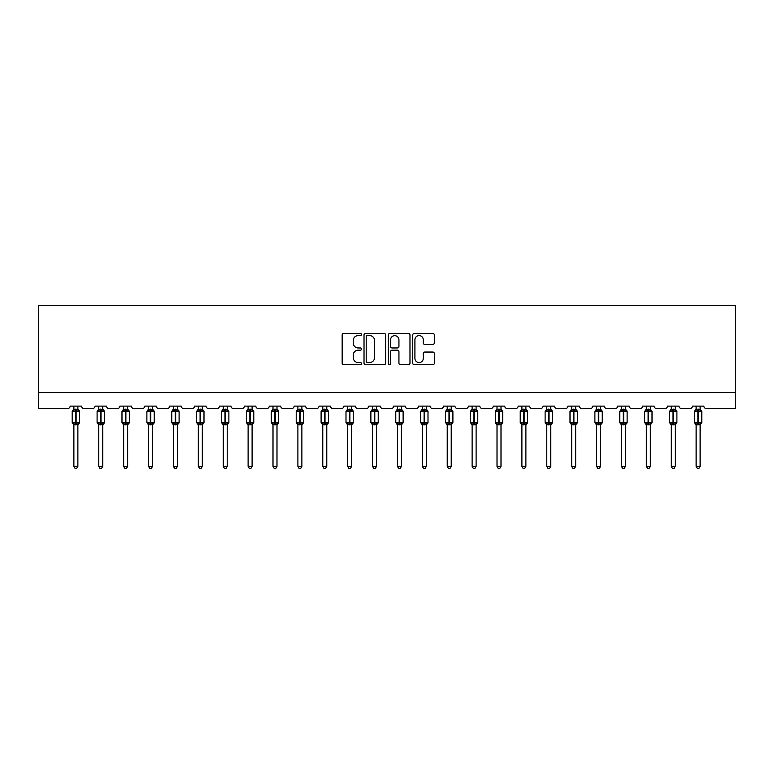 <?xml version="1.0" encoding="UTF-8"?>
<svg xmlns="http://www.w3.org/2000/svg" width="774" height="774" viewBox="0 0 774 774"><rect width="100%" height="100%" fill="white"/><g stroke="black" fill="none" stroke-linecap="round" stroke-linejoin="round"><path stroke-width="1.16" d="M361.477 334.503A1.093 1.093 0 0 0 360.374 333.41L343.733 333.41A1.567 1.567 0 0 0 342.166 334.968L342.166 363.161A1.567 1.567 0 0 0 343.733 364.728L360.374 364.728A1.093 1.093 0 0 0 361.477 363.635A1.093 1.093 0 0 0 360.374 362.532L358.227 362.532A5.012 5.012 0 0 1 353.215 357.52L353.215 355.179A5.012 5.012 0 0 1 358.227 350.167L360.374 350.167A1.093 1.093 0 0 0 361.477 349.064A1.093 1.093 0 0 0 360.374 347.971L358.227 347.971A5.012 5.012 0 0 1 353.215 342.959L353.215 340.608A5.012 5.012 0 0 1 358.227 335.597L360.374 335.597A1.093 1.093 0 0 0 361.477 334.503M432.772 344.449A1.567 1.567 0 0 0 434.34 342.882L434.34 334.968A1.567 1.567 0 0 0 432.772 333.41L414.293 333.41A1.567 1.567 0 0 0 412.726 334.968L412.726 363.161A1.567 1.567 0 0 0 414.293 364.728L432.772 364.728A1.567 1.567 0 0 0 434.34 363.161L434.34 353.612A1.567 1.567 0 0 0 432.772 352.044L424.858 352.044A1.567 1.567 0 0 0 423.291 353.612L423.291 358.343A4.189 4.189 0 0 1 419.102 362.532A4.189 4.189 0 0 1 414.912 358.343L414.912 339.786A4.189 4.189 0 0 1 419.102 335.597A4.189 4.189 0 0 1 423.291 339.786L423.291 342.882A1.567 1.567 0 0 0 424.858 344.449L432.772 344.449M735.3 392.544L735.3 305.585L38.7 305.585L38.7 408.498L67.735 408.498A2.39 2.39 0 0 0 70.134 406.108L81.618 406.108A2.39 2.39 0 0 0 84.008 408.498L92.628 408.498A2.39 2.39 0 0 0 95.018 406.108L106.512 406.108A2.39 2.39 0 0 0 108.902 408.498L117.522 408.498A2.39 2.39 0 0 0 119.912 406.108L131.396 406.108A2.39 2.39 0 0 0 133.796 408.498L142.406 408.498A2.39 2.39 0 0 0 144.806 406.108L156.29 406.108A2.39 2.39 0 0 0 158.68 408.498L167.3 408.498A2.39 2.39 0 0 0 169.69 406.108L181.184 406.108A2.39 2.39 0 0 0 183.573 408.498L192.184 408.498A2.39 2.39 0 0 0 194.584 406.108L206.068 406.108A2.39 2.39 0 0 0 208.458 408.498L217.078 408.498A2.39 2.39 0 0 0 219.468 406.108L230.962 406.108A2.39 2.39 0 0 0 233.351 408.498L241.972 408.498A2.39 2.39 0 0 0 244.361 406.108L255.846 406.108A2.39 2.39 0 0 0 258.245 408.498L266.856 408.498A2.39 2.39 0 0 0 269.255 406.108L280.739 406.108A2.39 2.39 0 0 0 283.129 408.498L291.75 408.498A2.39 2.39 0 0 0 294.139 406.108L305.633 406.108A2.39 2.39 0 0 0 308.023 408.498L316.634 408.498A2.39 2.39 0 0 0 319.033 406.108L330.517 406.108A2.39 2.39 0 0 0 332.917 408.498L341.528 408.498A2.39 2.39 0 0 0 343.917 406.108L355.411 406.108A2.39 2.39 0 0 0 357.801 408.498L366.421 408.498A2.39 2.39 0 0 0 368.811 406.108L380.295 406.108A2.39 2.39 0 0 0 382.695 408.498L391.305 408.498A2.39 2.39 0 0 0 393.705 406.108L405.189 406.108A2.39 2.39 0 0 0 407.579 408.498L416.199 408.498A2.39 2.39 0 0 0 418.589 406.108L430.083 406.108A2.39 2.39 0 0 0 432.473 408.498L441.083 408.498A2.39 2.39 0 0 0 443.483 406.108L454.967 406.108A2.39 2.39 0 0 0 457.366 408.498L465.977 408.498A2.39 2.39 0 0 0 468.367 406.108L479.861 406.108A2.39 2.39 0 0 0 482.25 408.498L490.871 408.498A2.39 2.39 0 0 0 493.261 406.108L504.745 406.108A2.39 2.39 0 0 0 507.144 408.498L515.755 408.498A2.39 2.39 0 0 0 518.154 406.108L529.639 406.108A2.39 2.39 0 0 0 532.028 408.498L540.649 408.498A2.39 2.39 0 0 0 543.038 406.108L554.532 406.108A2.39 2.39 0 0 0 556.922 408.498L565.542 408.498A2.39 2.39 0 0 0 567.932 406.108L579.416 406.108A2.39 2.39 0 0 0 581.816 408.498L590.427 408.498A2.39 2.39 0 0 0 592.816 406.108L604.31 406.108A2.39 2.39 0 0 0 606.7 408.498L615.32 408.498A2.39 2.39 0 0 0 617.71 406.108L629.194 406.108A2.39 2.39 0 0 0 631.594 408.498L640.204 408.498A2.39 2.39 0 0 0 642.604 406.108L654.088 406.108A2.39 2.39 0 0 0 656.478 408.498L665.098 408.498A2.39 2.39 0 0 0 667.488 406.108L678.982 406.108A2.39 2.39 0 0 0 681.372 408.498L689.992 408.498A2.39 2.39 0 0 0 692.382 406.108L703.866 406.108A2.39 2.39 0 0 0 706.265 408.498L735.3 408.498L735.3 392.544L38.7 392.544M385.626 334.968A1.567 1.567 0 0 0 384.059 333.41L365.58 333.41A1.567 1.567 0 0 0 364.022 334.968L364.022 363.161A1.567 1.567 0 0 0 365.58 364.728L384.059 364.728A1.567 1.567 0 0 0 385.626 363.161L385.626 334.968M389.941 333.41L408.42 333.41A1.567 1.567 0 0 1 409.978 334.968L409.978 363.161A1.567 1.567 0 0 1 408.42 364.728L400.506 364.728A1.567 1.567 0 0 1 398.939 363.161L398.939 351.725A1.567 1.567 0 0 0 397.372 350.167L392.128 350.167A1.567 1.567 0 0 0 390.56 351.725L390.56 363.635A1.093 1.093 0 0 1 389.467 364.728A1.093 1.093 0 0 1 388.374 363.635L388.374 334.968A1.567 1.567 0 0 1 389.941 333.41M367.302 335.597A1.093 1.093 0 0 0 366.208 336.69L366.208 361.439A1.093 1.093 0 0 0 367.302 362.532L369.575 362.532A5.012 5.012 0 0 0 374.587 357.52L374.587 340.608A5.012 5.012 0 0 0 369.575 335.597L367.302 335.597M398.939 339.863A4.189 4.189 0 0 0 394.75 335.674A4.189 4.189 0 0 0 390.56 339.863L390.56 346.404A1.567 1.567 0 0 0 392.128 347.971L397.372 347.971A1.567 1.567 0 0 0 398.939 346.404L398.939 339.863M73.878 466.335L77.874 466.335L76.674 468.415L75.078 468.415L73.878 466.335L73.878 424.713A1.751 1.674 180 0 0 72.959 423.252L73.298 422.739L75.639 423.301L76.113 422.585L76.113 410.694L78.445 411.255L79.025 410.665A0.793 0.793 0 0 1 79.548 411.41L72.205 411.41L72.205 422.585L75.639 422.585L75.639 410.694L73.298 411.255L72.959 410.742A1.751 1.674 0 0 0 73.878 409.272L73.878 409.272M77.874 466.335L77.874 424.636L75.639 424.878L75.639 423.301L76.113 422.585L79.548 422.585A0.793 0.793 0 0 1 79.025 423.33L77.874 424.974M75.639 424.878L73.878 424.723M73.878 406.108L73.878 409.349L77.874 409.349L77.874 406.108M77.874 409.272L77.874 409.272A1.751 1.674 0 0 0 78.793 410.742M76.113 424.878L76.113 423.301L78.445 422.739L79.025 423.33M73.878 409.349L73.298 411.255L73.878 409.349M78.445 411.255L77.874 409.349M77.874 424.636L78.445 422.739M73.878 424.636L73.298 422.739M98.772 466.335L102.758 466.335L101.558 468.415L99.972 468.415L98.772 466.335L98.772 424.713A1.751 1.674 180 0 0 97.853 423.252L98.192 422.739L100.523 423.301L101.007 422.585L101.007 410.694L103.339 411.255L103.91 410.665A0.793 0.793 0 0 1 104.432 411.41L97.098 411.41L97.098 422.585L100.523 422.585L100.523 410.694L98.192 411.255L97.853 410.742A1.751 1.674 0 0 0 98.772 409.272L98.772 409.272M102.758 466.335L102.758 424.636L100.523 424.878L100.523 423.301L101.007 422.585L104.432 422.585A0.793 0.793 0 0 1 103.91 423.33L102.758 424.974M100.523 424.878L98.772 424.723M98.772 406.108L98.772 409.349L102.758 409.349L102.758 406.108M102.758 409.272L102.758 409.272A1.751 1.674 0 0 0 103.677 410.742M101.007 424.878L101.007 423.301L103.339 422.739L103.91 423.33M98.772 409.349L98.192 411.255L98.772 409.349M103.339 411.255L102.758 409.349M102.758 424.636L103.339 422.739M98.772 424.636L98.192 422.739M123.656 466.335L127.652 466.335L126.452 468.415L124.856 468.415L123.656 466.335L123.656 424.713A1.751 1.674 180 0 0 122.737 423.252L123.085 422.739L125.417 423.301L125.891 422.585L125.891 410.694L128.232 411.255L128.803 410.665A0.793 0.793 0 0 1 129.326 411.41L121.982 411.41L121.982 422.585L125.417 422.585L125.417 410.694L123.085 411.255L122.737 410.742A1.751 1.674 0 0 0 123.656 409.272L123.656 409.272M127.652 466.335L127.652 424.636L125.417 424.878L125.417 423.301L125.891 422.585L129.326 422.585A0.793 0.793 0 0 1 128.803 423.33L127.652 424.974M125.417 424.878L123.656 424.723M123.656 406.108L123.656 409.349L127.652 409.349L127.652 406.108M127.652 409.272L127.652 409.272A1.751 1.674 0 0 0 128.571 410.742M125.891 424.878L125.891 423.301L128.232 422.739L128.803 423.33M123.656 409.349L123.085 411.255L123.656 409.349M128.232 411.255L127.652 409.349M127.652 424.636L128.232 422.739M123.656 424.636L123.085 422.739M148.55 466.335L152.536 466.335L151.346 468.415L149.75 468.415L148.55 466.335L148.55 424.713A1.751 1.674 180 0 0 147.631 423.252L147.969 422.739L150.311 423.301L150.785 422.585L150.785 410.694L153.117 411.255L153.687 410.665A0.793 0.793 0 0 1 154.22 411.41L146.876 411.41L146.876 422.585L150.311 422.585L150.311 410.694L147.969 411.255L147.631 410.742A1.751 1.674 0 0 0 148.55 409.272L148.55 409.272M152.536 466.335L152.546 424.636L150.311 424.878L150.311 423.301L150.785 422.585L154.22 422.585A0.793 0.793 0 0 1 153.687 423.33L152.536 424.974M150.311 424.878L148.55 424.723M148.55 406.108L148.55 409.349L152.546 409.349L152.536 406.108M152.536 409.272L152.536 409.272A1.751 1.674 0 0 0 153.465 410.742M150.785 424.878L150.785 423.301L153.117 422.739L153.687 423.33M148.55 409.349L147.969 411.255L148.55 409.349M153.117 411.255L152.546 409.349M152.546 424.636L153.117 422.739M148.55 424.636L147.969 422.739M173.444 466.335L177.43 466.335L176.23 468.415L174.634 468.415L173.444 466.335L173.444 424.713A1.751 1.674 180 0 0 172.515 423.252L172.863 422.739L175.195 423.301L175.679 422.585L175.679 410.694L178.01 411.255L178.581 410.665A0.793 0.793 0 0 1 179.104 411.41L171.77 411.41L171.77 422.585L175.195 422.585L175.195 410.694L172.863 411.255L172.515 410.742A1.751 1.674 0 0 0 173.444 409.272L173.444 409.272M177.43 466.335L177.43 424.636L175.195 424.878L175.195 423.301L175.679 422.585L179.104 422.585A0.793 0.793 0 0 1 178.581 423.33L177.43 424.974M175.195 424.878L173.444 424.723M173.444 406.108L173.444 409.349L177.43 409.349L177.43 406.108M177.43 409.272L177.43 409.272A1.751 1.674 0 0 0 178.349 410.742M175.679 424.878L175.679 423.301L178.01 422.739L178.581 423.33M173.444 409.349L172.863 411.255L173.444 409.349M178.01 411.255L177.43 409.349M177.43 424.636L178.01 422.739M173.444 424.636L172.863 422.739M198.328 466.335L202.324 466.335L201.124 468.415L199.528 468.415L198.328 466.335L198.328 424.713A1.751 1.674 180 0 0 197.409 423.252L197.747 422.739L200.089 423.301L200.563 422.585L200.563 410.694L202.894 411.255L203.475 410.665A0.793 0.793 0 0 1 203.997 411.41L196.654 411.41L196.654 422.585L200.089 422.585L200.089 410.694L197.747 411.255L197.409 410.742A1.751 1.674 0 0 0 198.328 409.272L198.328 409.272M202.324 466.335L202.324 424.636L200.089 424.878L200.089 423.301L200.563 422.585L203.997 422.585A0.793 0.793 0 0 1 203.475 423.33L202.324 424.974M200.089 424.878L198.328 424.723M198.328 406.108L198.328 409.349L202.324 409.349L202.324 406.108M202.324 409.272L202.324 409.272A1.751 1.674 0 0 0 203.243 410.742M200.563 424.878L200.563 423.301L202.894 422.739L203.475 423.33M198.328 409.349L197.747 411.255L198.328 409.349M202.894 411.255L202.324 409.349M202.324 424.636L202.894 422.739M198.328 424.636L197.747 422.739M223.222 466.335L227.208 466.335L226.008 468.415L224.421 468.415L223.222 466.335L223.222 424.713A1.751 1.674 180 0 0 222.302 423.252L222.641 422.739L224.973 423.301L225.457 422.585L225.457 410.694L227.788 411.255L228.359 410.665A0.793 0.793 0 0 1 228.881 411.41L221.548 411.41L221.548 422.585L224.973 422.585L224.973 410.694L222.641 411.255L222.302 410.742A1.751 1.674 0 0 0 223.222 409.272L223.222 409.272M227.208 466.335L227.208 424.636L224.973 424.878L224.973 423.301L225.457 422.585L228.881 422.585A0.793 0.793 0 0 1 228.359 423.33L227.208 424.974M224.973 424.878L223.222 424.723M223.222 406.108L223.222 409.349L227.208 409.349L227.208 406.108M227.208 409.272L227.208 409.272A1.751 1.674 0 0 0 228.127 410.742M225.457 424.878L225.457 423.301L227.788 422.739L228.359 423.33M223.222 409.349L222.641 411.255L223.222 409.349M227.788 411.255L227.208 409.349M227.208 424.636L227.788 422.739M223.222 424.636L222.641 422.739M248.115 466.335L252.101 466.335L250.902 468.415L249.305 468.415L248.115 466.335L248.115 424.713A1.751 1.674 180 0 0 247.187 423.252L247.535 422.739L249.867 423.301L250.341 422.585L250.341 410.694L252.682 411.255L253.253 410.665A0.793 0.793 0 0 1 253.775 411.41L246.432 411.41L246.432 422.585L249.867 422.585L249.867 410.694L247.535 411.255L247.187 410.742A1.751 1.674 0 0 0 248.115 409.272L248.115 409.272M252.101 466.335L252.101 424.636L249.867 424.878L249.867 423.301L250.341 422.585L253.775 422.585A0.793 0.793 0 0 1 253.253 423.33L252.101 424.974M249.867 424.878L248.115 424.723M248.115 406.108L248.106 409.349L252.101 409.349L252.101 406.108M252.101 409.272L252.101 409.272A1.751 1.674 0 0 0 253.021 410.742M250.341 424.878L250.341 423.301L252.682 422.739L253.253 423.33M248.106 409.349L247.535 411.255L248.106 409.349M252.682 411.255L252.101 409.349M252.101 424.636L252.682 422.739M248.106 424.636L247.535 422.739M272.999 466.335L276.986 466.335L275.796 468.415L274.199 468.415L272.999 466.335L272.999 424.713A1.751 1.674 180 0 0 272.08 423.252L272.419 422.739L274.76 423.301L275.234 422.585L275.234 410.694L277.566 411.255L278.137 410.665A0.793 0.793 0 0 1 278.669 411.41L271.326 411.41L271.326 422.585L274.76 422.585L274.76 410.694L272.419 411.255L272.08 410.742A1.751 1.674 0 0 0 272.999 409.272L272.999 409.272M276.986 466.335L276.995 424.636L274.76 424.878L274.76 423.301L275.234 422.585L278.669 422.585A0.793 0.793 0 0 1 278.137 423.33L276.986 424.974M274.76 424.878L272.999 424.723M272.999 406.108L272.999 409.349L276.995 409.349L276.986 406.108M276.986 409.272L276.986 409.272A1.751 1.674 0 0 0 277.914 410.742M275.234 424.878L275.234 423.301L277.566 422.739L278.137 423.33M272.999 409.349L272.419 411.255L272.999 409.349M277.566 411.255L276.995 409.349M276.995 424.636L277.566 422.739M272.999 424.636L272.419 422.739M297.893 466.335L301.879 466.335L300.68 468.415L299.093 468.415L297.893 466.335L297.893 424.713A1.751 1.674 180 0 0 296.964 423.252L297.313 422.739L299.644 423.301L300.128 422.585L300.128 410.694L302.46 411.255L303.031 410.665A0.793 0.793 0 0 1 303.553 411.41L296.219 411.41L296.219 422.585L299.644 422.585L299.644 410.694L297.313 411.255L296.964 410.742A1.751 1.674 0 0 0 297.893 409.272L297.893 409.272M301.879 466.335L301.879 424.636L299.644 424.878L299.644 423.301L300.128 422.585L303.553 422.585A0.793 0.793 0 0 1 303.031 423.33L301.879 424.974M299.644 424.878L297.893 424.723M297.893 406.108L297.893 409.349L301.879 409.349L301.879 406.108M301.879 409.272L301.879 409.272A1.751 1.674 0 0 0 302.798 410.742M300.128 424.878L300.128 423.301L302.46 422.739L303.031 423.33M297.893 409.349L297.313 411.255L297.893 409.349M302.46 411.255L301.879 409.349M301.879 424.636L302.46 422.739M297.893 424.636L297.313 422.739M322.777 466.335L326.773 466.335L325.573 468.415L323.977 468.415L322.777 466.335L322.777 424.713A1.751 1.674 180 0 0 321.858 423.252L322.207 422.739L324.538 423.301L325.012 422.585L325.012 410.694L327.344 411.255L327.924 410.665A0.793 0.793 0 0 1 328.447 411.41L321.104 411.41L321.104 422.585L324.538 422.585L324.538 410.694L322.207 411.255L321.858 410.742A1.751 1.674 0 0 0 322.777 409.272L322.777 409.272M326.773 466.335L326.773 424.636L324.538 424.878L324.538 423.301L325.012 422.585L328.447 422.585A0.793 0.793 0 0 1 327.924 423.33L326.773 424.974M324.538 424.878L322.777 424.723M322.777 406.108L322.777 409.349L326.773 409.349L326.773 406.108M326.773 409.272L326.773 409.272A1.751 1.674 0 0 0 327.692 410.742M325.012 424.878L325.012 423.301L327.344 422.739L327.924 423.33M322.777 409.349L322.207 411.255L322.777 409.349M327.344 411.255L326.773 409.349M326.773 424.636L327.344 422.739M322.777 424.636L322.207 422.739M347.671 466.335L351.657 466.335L350.458 468.415L348.871 468.415L347.671 466.335L347.671 424.713A1.751 1.674 180 0 0 346.752 423.252L347.091 422.739L349.422 423.301L349.906 422.585L349.906 410.694L352.238 411.255L352.809 410.665A0.793 0.793 0 0 1 353.331 411.41L345.997 411.41L345.997 422.585L349.422 422.585L349.422 410.694L347.091 411.255L346.752 410.742A1.751 1.674 0 0 0 347.671 409.272L347.671 409.272M351.657 466.335L351.657 424.636L349.422 424.878L349.422 423.301L349.906 422.585L353.331 422.585A0.793 0.793 0 0 1 352.809 423.33L351.657 424.974M349.422 424.878L347.671 424.723M347.671 406.108L347.671 409.349L351.657 409.349L351.657 406.108M351.657 409.272L351.657 409.272A1.751 1.674 0 0 0 352.576 410.742M349.906 424.878L349.906 423.301L352.238 422.739L352.809 423.33M347.671 409.349L347.091 411.255L347.671 409.349M352.238 411.255L351.657 409.349M351.657 424.636L352.238 422.739M347.671 424.636L347.091 422.739M372.565 466.335L376.551 466.335L375.351 468.415L373.755 468.415L372.565 466.335L372.565 424.713A1.751 1.674 180 0 0 371.636 423.252L371.984 422.739L374.316 423.301L374.79 422.585L374.79 410.694L377.132 411.255L377.702 410.665A0.793 0.793 0 0 1 378.225 411.41L370.881 411.41L370.881 422.585L374.316 422.585L374.316 410.694L371.984 411.255L371.636 410.742A1.751 1.674 0 0 0 372.565 409.272L372.565 409.272M376.551 466.335L376.551 424.636L374.316 424.878L374.316 423.301L374.79 422.585L378.225 422.585A0.793 0.793 0 0 1 377.702 423.33L376.551 424.974M374.316 424.878L372.565 424.723M372.565 406.108L372.555 409.349L376.551 409.349L376.551 406.108M376.551 409.272L376.551 409.272A1.751 1.674 0 0 0 377.47 410.742M374.79 424.878L374.79 423.301L377.132 422.739L377.702 423.33M372.555 409.349L371.984 411.255L372.555 409.349M377.132 411.255L376.551 409.349M376.551 424.636L377.132 422.739M372.555 424.636L371.984 422.739M397.449 466.335L401.435 466.335L400.245 468.415L398.649 468.415L397.449 466.335L397.449 424.713A1.751 1.674 180 0 0 396.53 423.252L396.868 422.739L399.21 423.301L399.684 422.585L399.684 410.694L402.016 411.255L402.586 410.665A0.793 0.793 0 0 1 403.119 411.41L395.775 411.41L395.775 422.585L399.21 422.585L399.21 410.694L396.868 411.255L396.53 410.742A1.751 1.674 0 0 0 397.449 409.272L397.449 409.272M401.435 466.335L401.445 424.636L399.21 424.878L399.21 423.301L399.684 422.585L403.119 422.585A0.793 0.793 0 0 1 402.586 423.33L401.435 424.974M399.21 424.878L397.449 424.723M397.449 406.108L397.449 409.349L401.445 409.349L401.435 406.108M401.435 409.272L401.435 409.272A1.751 1.674 0 0 0 402.364 410.742M399.684 424.878L399.684 423.301L402.016 422.739L402.586 423.33M397.449 409.349L396.868 411.255L397.449 409.349M402.016 411.255L401.445 409.349M401.445 424.636L402.016 422.739M397.449 424.636L396.868 422.739M422.343 466.335L426.329 466.335L425.129 468.415L423.542 468.415L422.343 466.335L422.343 424.713A1.751 1.674 180 0 0 421.424 423.252L421.762 422.739L424.094 423.301L424.578 422.585L424.578 410.694L426.909 411.255L427.48 410.665A0.793 0.793 0 0 1 428.003 411.41L420.669 411.41L420.669 422.585L424.094 422.585L424.094 410.694L421.762 411.255L421.424 410.742A1.751 1.674 0 0 0 422.343 409.272L422.343 409.272M426.329 466.335L426.329 424.636L424.094 424.878L424.094 423.301L424.578 422.585L428.003 422.585A0.793 0.793 0 0 1 427.48 423.33L426.329 424.974M424.094 424.878L422.343 424.723M422.343 406.108L422.343 409.349L426.329 409.349L426.329 406.108M426.329 409.272L426.329 409.272A1.751 1.674 0 0 0 427.248 410.742M424.578 424.878L424.578 423.301L426.909 422.739L427.48 423.33M422.343 409.349L421.762 411.255L422.343 409.349M426.909 411.255L426.329 409.349M426.329 424.636L426.909 422.739M422.343 424.636L421.762 422.739M447.227 466.335L451.223 466.335L450.023 468.415L448.427 468.415L447.227 466.335L447.227 424.713A1.751 1.674 180 0 0 446.308 423.252L446.656 422.739L448.988 423.301L449.462 422.585L449.462 410.694L451.793 411.255L452.374 410.665A0.793 0.793 0 0 1 452.896 411.41L445.553 411.41L445.553 422.585L448.988 422.585L448.988 410.694L446.656 411.255L446.308 410.742A1.751 1.674 0 0 0 447.227 409.272L447.227 409.272M451.223 466.335L451.223 424.636L448.988 424.878L448.988 423.301L449.462 422.585L452.896 422.585A0.793 0.793 0 0 1 452.374 423.33L451.223 424.974M448.988 424.878L447.227 424.723M447.227 406.108L447.227 409.349L451.223 409.349L451.223 406.108M451.223 409.272L451.223 409.272A1.751 1.674 0 0 0 452.142 410.742M449.462 424.878L449.462 423.301L451.793 422.739L452.374 423.33M447.227 409.349L446.656 411.255L447.227 409.349M451.793 411.255L451.223 409.349M451.223 424.636L451.793 422.739M447.227 424.636L446.656 422.739M472.121 466.335L476.107 466.335L474.907 468.415L473.32 468.415L472.121 466.335L472.121 424.713A1.751 1.674 180 0 0 471.202 423.252L471.54 422.739L473.872 423.301L474.356 422.585L474.356 410.694L476.687 411.255L477.258 410.665A0.793 0.793 0 0 1 477.781 411.41L470.447 411.41L470.447 422.585L473.872 422.585L473.872 410.694L471.54 411.255L471.202 410.742A1.751 1.674 0 0 0 472.121 409.272L472.121 409.272M476.107 466.335L476.107 424.636L473.872 424.878L473.872 423.301L474.356 422.585L477.781 422.585A0.793 0.793 0 0 1 477.258 423.33L476.107 424.974M473.872 424.878L472.121 424.723M472.121 406.108L472.121 409.349L476.107 409.349L476.107 406.108M476.107 409.272L476.107 409.272A1.751 1.674 0 0 0 477.036 410.742M474.356 424.878L474.356 423.301L476.687 422.739L477.258 423.33M472.121 409.349L471.54 411.255L472.121 409.349M476.687 411.255L476.107 409.349M476.107 424.636L476.687 422.739M472.121 424.636L471.54 422.739M497.014 466.335L501.001 466.335L499.801 468.415L498.204 468.415L497.014 466.335L497.014 424.713A1.751 1.674 180 0 0 496.086 423.252L496.434 422.739L498.766 423.301L499.24 422.585L499.24 410.694L501.581 411.255L502.152 410.665A0.793 0.793 0 0 1 502.674 411.41L495.331 411.41L495.331 422.585L498.766 422.585L498.766 410.694L496.434 411.255L496.086 410.742A1.751 1.674 0 0 0 497.014 409.272L497.014 409.272M501.001 466.335L501.001 424.636L498.766 424.878L498.766 423.301L499.24 422.585L502.674 422.585A0.793 0.793 0 0 1 502.152 423.33L501.001 424.974M498.766 424.878L497.014 424.723M497.014 406.108L497.005 409.349L501.001 409.349L501.001 406.108M501.001 409.272L501.001 409.272A1.751 1.674 0 0 0 501.92 410.742M499.24 424.878L499.24 423.301L501.581 422.739L502.152 423.33M497.005 409.349L496.434 411.255L497.005 409.349M501.581 411.255L501.001 409.349M501.001 424.636L501.581 422.739M497.005 424.636L496.434 422.739M521.899 466.335L525.885 466.335L524.695 468.415L523.098 468.415L521.899 466.335L521.899 424.713A1.751 1.674 180 0 0 520.979 423.252L521.318 422.739L523.659 423.301L524.133 422.585L524.133 410.694L526.465 411.255L527.046 410.665A0.793 0.793 0 0 1 527.568 411.41L520.225 411.41L520.225 422.585L523.659 422.585L523.659 410.694L521.318 411.255L520.979 410.742A1.751 1.674 0 0 0 521.899 409.272L521.899 409.272M525.885 466.335L525.894 424.636L523.659 424.878L523.659 423.301L524.133 422.585L527.568 422.585A0.793 0.793 0 0 1 527.046 423.33L525.885 424.974M523.659 424.878L521.899 424.723M521.899 406.108L521.899 409.349L525.894 409.349L525.885 406.108M525.885 409.272L525.885 409.272A1.751 1.674 0 0 0 526.813 410.742M524.133 424.878L524.133 423.301L526.465 422.739L527.046 423.33M521.899 409.349L521.318 411.255L521.899 409.349M526.465 411.255L525.894 409.349M525.894 424.636L526.465 422.739M521.899 424.636L521.318 422.739M546.792 466.335L550.778 466.335L549.579 468.415L547.992 468.415L546.792 466.335L546.792 424.713A1.751 1.674 180 0 0 545.873 423.252L546.212 422.739L548.543 423.301L549.027 422.585L549.027 410.694L551.359 411.255L551.93 410.665A0.793 0.793 0 0 1 552.452 411.41L545.119 411.41L545.119 422.585L548.543 422.585L548.543 410.694L546.212 411.255L545.873 410.742A1.751 1.674 0 0 0 546.792 409.272L546.792 409.272M550.778 466.335L550.778 424.636L548.543 424.878L548.543 423.301L549.027 422.585L552.452 422.585A0.793 0.793 0 0 1 551.93 423.33L550.778 424.974M548.543 424.878L546.792 424.723M546.792 406.108L546.792 409.349L550.778 409.349L550.778 406.108M550.778 409.272L550.778 409.272A1.751 1.674 0 0 0 551.698 410.742M549.027 424.878L549.027 423.301L551.359 422.739L551.93 423.33M546.792 409.349L546.212 411.255L546.792 409.349M551.359 411.255L550.778 409.349M550.778 424.636L551.359 422.739M546.792 424.636L546.212 422.739M571.676 466.335L575.672 466.335L574.472 468.415L572.876 468.415L571.676 466.335L571.676 424.713A1.751 1.674 180 0 0 570.757 423.252L571.106 422.739L573.437 423.301L573.911 422.585L573.911 410.694L576.253 411.255L576.824 410.665A0.793 0.793 0 0 1 577.346 411.41L570.003 411.41L570.003 422.585L573.437 422.585L573.437 410.694L571.106 411.255L570.757 410.742A1.751 1.674 0 0 0 571.676 409.272L571.676 409.272M575.672 466.335L575.672 424.636L573.437 424.878L573.437 423.301L573.911 422.585L577.346 422.585A0.793 0.793 0 0 1 576.824 423.33L575.672 424.974M573.437 424.878L571.676 424.723M571.676 406.108L571.676 409.349L575.672 409.349L575.672 406.108M575.672 409.272L575.672 409.272A1.751 1.674 0 0 0 576.591 410.742M573.911 424.878L573.911 423.301L576.253 422.739L576.824 423.33M571.676 409.349L571.106 411.255L571.676 409.349M576.253 411.255L575.672 409.349M575.672 424.636L576.253 422.739M571.676 424.636L571.106 422.739M596.57 466.335L600.556 466.335L599.366 468.415L597.77 468.415L596.57 466.335L596.57 424.713A1.751 1.674 180 0 0 595.651 423.252L595.99 422.739L598.321 423.301L598.805 422.585L598.805 410.694L601.137 411.255L601.708 410.665A0.793 0.793 0 0 1 602.23 411.41L594.896 411.41L594.896 422.585L598.321 422.585L598.321 410.694L595.99 411.255L595.651 410.742A1.751 1.674 0 0 0 596.57 409.272L596.57 409.272M600.556 466.335L600.556 424.636L598.321 424.878L598.321 423.301L598.805 422.585L602.23 422.585A0.793 0.793 0 0 1 601.708 423.33L600.556 424.974M598.321 424.878L596.57 424.723M596.57 406.108L596.57 409.349L600.556 409.349L600.556 406.108M600.556 409.272L600.556 409.272A1.751 1.674 0 0 0 601.485 410.742M598.805 424.878L598.805 423.301L601.137 422.739L601.708 423.33M596.57 409.349L595.99 411.255L596.57 409.349M601.137 411.255L600.556 409.349M600.556 424.636L601.137 422.739M596.57 424.636L595.99 422.739M621.464 466.335L625.45 466.335L624.25 468.415L622.654 468.415L621.464 466.335L621.464 424.713A1.751 1.674 180 0 0 620.535 423.252L620.883 422.739L623.215 423.301L623.689 422.585L623.689 410.694L626.031 411.255L626.601 410.665A0.793 0.793 0 0 1 627.124 411.41L619.781 411.41L619.781 422.585L623.215 422.585L623.215 410.694L620.883 411.255L620.535 410.742A1.751 1.674 0 0 0 621.464 409.272L621.464 409.272M625.45 466.335L625.45 424.636L623.215 424.878L623.215 423.301L623.689 422.585L627.124 422.585A0.793 0.793 0 0 1 626.601 423.33L625.45 424.974M623.215 424.878L621.464 424.723M621.464 406.108L621.454 409.349L625.45 409.349L625.45 406.108M625.45 409.272L625.45 409.272A1.751 1.674 0 0 0 626.369 410.742M623.689 424.878L623.689 423.301L626.031 422.739L626.601 423.33M621.454 409.349L620.883 411.255L621.454 409.349M626.031 411.255L625.45 409.349M625.45 424.636L626.031 422.739M621.454 424.636L620.883 422.739M646.348 466.335L650.344 466.335L649.144 468.415L647.548 468.415L646.348 466.335L646.348 424.713A1.751 1.674 180 0 0 645.429 423.252L645.768 422.739L648.109 423.301L648.583 422.585L648.583 410.694L650.915 411.255L651.495 410.665A0.793 0.793 0 0 1 652.018 411.41L644.674 411.41L644.674 422.585L648.109 422.585L648.109 410.694L645.768 411.255L645.429 410.742A1.751 1.674 0 0 0 646.348 409.272L646.348 409.272M650.344 466.335L650.344 424.636L648.109 424.878L648.109 423.301L648.583 422.585L652.018 422.585A0.793 0.793 0 0 1 651.495 423.33L650.344 424.974M648.109 424.878L646.348 424.723M646.348 406.108L646.348 409.349L650.344 409.349L650.344 406.108M650.344 409.272L650.344 409.272A1.751 1.674 0 0 0 651.263 410.742M648.583 424.878L648.583 423.301L650.915 422.739L651.495 423.33M646.348 409.349L645.768 411.255L646.348 409.349M650.915 411.255L650.344 409.349M650.344 424.636L650.915 422.739M646.348 424.636L645.768 422.739M671.242 466.335L675.228 466.335L674.028 468.415L672.442 468.415L671.242 466.335L671.242 424.713A1.751 1.674 180 0 0 670.323 423.252L670.661 422.739L672.993 423.301L673.477 422.585L673.477 410.694L675.808 411.255L676.379 410.665A0.793 0.793 0 0 1 676.902 411.41L669.568 411.41L669.568 422.585L672.993 422.585L672.993 410.694L670.661 411.255L670.323 410.742A1.751 1.674 0 0 0 671.242 409.272L671.242 409.272M675.228 466.335L675.228 424.636L672.993 424.878L672.993 423.301L673.477 422.585L676.902 422.585A0.793 0.793 0 0 1 676.379 423.33L675.228 424.974M672.993 424.878L671.242 424.723M671.242 406.108L671.242 409.349L675.228 409.349L675.228 406.108M675.228 409.272L675.228 409.272A1.751 1.674 0 0 0 676.147 410.742M673.477 424.878L673.477 423.301L675.808 422.739L676.379 423.33M671.242 409.349L670.661 411.255L671.242 409.349M675.808 411.255L675.228 409.349M675.228 424.636L675.808 422.739M671.242 424.636L670.661 422.739M696.126 466.335L700.122 466.335L698.922 468.415L697.326 468.415L696.126 466.335L696.126 424.713A1.751 1.674 180 0 0 695.207 423.252L695.555 422.739L697.887 423.301L698.361 422.585L698.361 410.694L700.702 411.255L701.273 410.665A0.793 0.793 0 0 1 701.795 411.41L694.452 411.41L694.452 422.585L697.887 422.585L697.887 410.694L695.555 411.255L695.207 410.742A1.751 1.674 0 0 0 696.126 409.272L696.126 409.272M700.122 466.335L700.122 424.636L697.887 424.878L697.887 423.301L698.361 422.585L701.795 422.585A0.793 0.793 0 0 1 701.273 423.33L700.122 424.974M697.887 424.878L696.126 424.723M696.126 406.108L696.126 409.349L700.122 409.349L700.122 406.108M700.122 409.272L700.122 409.272A1.751 1.674 0 0 0 701.041 410.742M698.361 424.878L698.361 423.301L700.702 422.739L701.273 423.33M696.126 409.349L695.555 411.255L696.126 409.349M700.702 411.255L700.122 409.349M700.122 424.636L700.702 422.739M696.126 424.636L695.555 422.739M76.113 409.117L76.113 410.694L75.639 409.117M77.874 424.723A1.751 1.674 180 0 1 78.793 423.252M101.007 409.117L101.007 410.694L100.523 409.117M102.758 424.723A1.751 1.674 180 0 1 103.677 423.252M125.891 409.117L125.891 410.694L125.417 409.117M127.652 424.723A1.751 1.674 180 0 1 128.571 423.252M150.785 409.117L150.785 410.694L150.311 409.117M152.536 424.723A1.751 1.674 180 0 1 153.465 423.252M175.679 409.117L175.679 410.694L175.195 409.117M177.43 424.723A1.751 1.674 180 0 1 178.349 423.252M200.563 409.117L200.563 410.694L200.089 409.117M202.324 424.723A1.751 1.674 180 0 1 203.243 423.252M225.457 409.117L225.457 410.694L224.973 409.117M227.208 424.723A1.751 1.674 180 0 1 228.127 423.252M250.341 409.117L250.341 410.694L249.867 409.117M252.101 424.723A1.751 1.674 180 0 1 253.021 423.252M275.234 409.117L275.234 410.694L274.76 409.117M276.986 424.723A1.751 1.674 180 0 1 277.914 423.252M300.128 409.117L300.128 410.694L299.644 409.117M301.879 424.723A1.751 1.674 180 0 1 302.798 423.252M325.012 409.117L325.012 410.694L324.538 409.117M326.773 424.723A1.751 1.674 180 0 1 327.692 423.252M349.906 409.117L349.906 410.694L349.422 409.117M351.657 424.723A1.751 1.674 180 0 1 352.576 423.252M374.79 409.117L374.79 410.694L374.316 409.117M376.551 424.723A1.751 1.674 180 0 1 377.47 423.252M399.684 409.117L399.684 410.694L399.21 409.117M401.435 424.723A1.751 1.674 180 0 1 402.364 423.252M424.578 409.117L424.578 410.694L424.094 409.117M426.329 424.723A1.751 1.674 180 0 1 427.248 423.252M449.462 409.117L449.462 410.694L448.988 409.117M451.223 424.723A1.751 1.674 180 0 1 452.142 423.252M474.356 409.117L474.356 410.694L473.872 409.117M476.107 424.723A1.751 1.674 180 0 1 477.036 423.252M499.24 409.117L499.24 410.694L498.766 409.117M501.001 424.723A1.751 1.674 180 0 1 501.92 423.252M524.133 409.117L524.133 410.694L523.659 409.117M525.885 424.723A1.751 1.674 180 0 1 526.813 423.252M549.027 409.117L549.027 410.694L548.543 409.117M550.778 424.723A1.751 1.674 180 0 1 551.698 423.252M573.911 409.117L573.911 410.694L573.437 409.117M575.672 424.723A1.751 1.674 180 0 1 576.591 423.252M598.805 409.117L598.805 410.694L598.321 409.117M600.556 424.723A1.751 1.674 180 0 1 601.485 423.252M623.689 409.117L623.689 410.694L623.215 409.117M625.45 424.723A1.751 1.674 180 0 1 626.369 423.252M648.583 409.117L648.583 410.694L648.109 409.117M650.344 424.723A1.751 1.674 180 0 1 651.263 423.252M673.477 409.117L673.477 410.694L672.993 409.117M675.228 424.723A1.751 1.674 180 0 1 676.147 423.252M698.361 409.117L698.361 410.694L697.887 409.117M700.122 424.723A1.751 1.674 180 0 1 701.041 423.252M79.548 422.585L79.548 411.41M73.878 424.974L72.205 422.585M73.878 409.011L72.205 411.41M79.025 410.665L77.874 409.011M104.432 422.585L104.432 411.41M98.772 424.974L97.098 422.585M98.772 409.011L97.098 411.41M103.91 410.665L102.758 409.011M129.326 422.585L129.326 411.41M123.656 424.974L121.982 422.585M123.656 409.011L121.982 411.41M128.803 410.665L127.652 409.011M154.22 422.585L154.22 411.41M148.55 424.974L146.876 422.585M148.55 409.011L146.876 411.41M153.687 410.665L152.536 409.011M179.104 422.585L179.104 411.41M173.444 424.974L171.77 422.585M173.444 409.011L171.77 411.41M178.581 410.665L177.43 409.011M203.997 422.585L203.997 411.41M198.328 424.974L196.654 422.585M198.328 409.011L196.654 411.41M203.475 410.665L202.324 409.011M228.881 422.585L228.881 411.41M223.222 424.974L221.548 422.585M223.222 409.011L221.548 411.41M228.359 410.665L227.208 409.011M253.775 422.585L253.775 411.41M248.115 424.974L246.432 422.585M248.115 409.011L246.432 411.41M253.253 410.665L252.101 409.011M278.669 422.585L278.669 411.41M272.999 424.974L271.326 422.585M272.999 409.011L271.326 411.41M278.137 410.665L276.986 409.011M303.553 422.585L303.553 411.41M297.893 424.974L296.219 422.585M297.893 409.011L296.219 411.41M303.031 410.665L301.879 409.011M328.447 422.585L328.447 411.41M322.777 424.974L321.104 422.585M322.777 409.011L321.104 411.41M327.924 410.665L326.773 409.011M353.331 422.585L353.331 411.41M347.671 424.974L345.997 422.585M347.671 409.011L345.997 411.41M352.809 410.665L351.657 409.011M378.225 422.585L378.225 411.41M372.565 424.974L370.881 422.585M372.565 409.011L370.881 411.41M377.702 410.665L376.551 409.011M403.119 422.585L403.119 411.41M397.449 424.974L395.775 422.585M397.449 409.011L395.775 411.41M402.586 410.665L401.435 409.011M428.003 422.585L428.003 411.41M422.343 424.974L420.669 422.585M422.343 409.011L420.669 411.41M427.48 410.665L426.329 409.011M452.896 422.585L452.896 411.41M447.227 424.974L445.553 422.585M447.227 409.011L445.553 411.41M452.374 410.665L451.223 409.011M477.781 422.585L477.781 411.41M472.121 424.974L470.447 422.585M472.121 409.011L470.447 411.41M477.258 410.665L476.107 409.011M502.674 422.585L502.674 411.41M497.014 424.974L495.331 422.585M497.014 409.011L495.331 411.41M502.152 410.665L501.001 409.011M527.568 422.585L527.568 411.41M521.899 424.974L520.225 422.585M521.899 409.011L520.225 411.41M527.046 410.665L525.885 409.011M552.452 422.585L552.452 411.41M546.792 424.974L545.119 422.585M546.792 409.011L545.119 411.41M551.93 410.665L550.778 409.011M577.346 422.585L577.346 411.41M571.676 424.974L570.003 422.585M571.676 409.011L570.003 411.41M576.824 410.665L575.672 409.011M602.23 422.585L602.23 411.41M596.57 424.974L594.896 422.585M596.57 409.011L594.896 411.41M601.708 410.665L600.556 409.011M627.124 422.585L627.124 411.41M621.464 424.974L619.781 422.585M621.464 409.011L619.781 411.41M626.601 410.665L625.45 409.011M652.018 422.585L652.018 411.41M646.348 424.974L644.674 422.585M646.348 409.011L644.674 411.41M651.495 410.665L650.344 409.011M676.902 422.585L676.902 411.41M671.242 424.974L669.568 422.585M671.242 409.011L669.568 411.41M676.379 410.665L675.228 409.011M701.795 422.585L701.795 411.41M696.126 424.974L694.452 422.585M696.126 409.011L694.452 411.41M701.273 410.665L700.122 409.011"/></g></svg>
